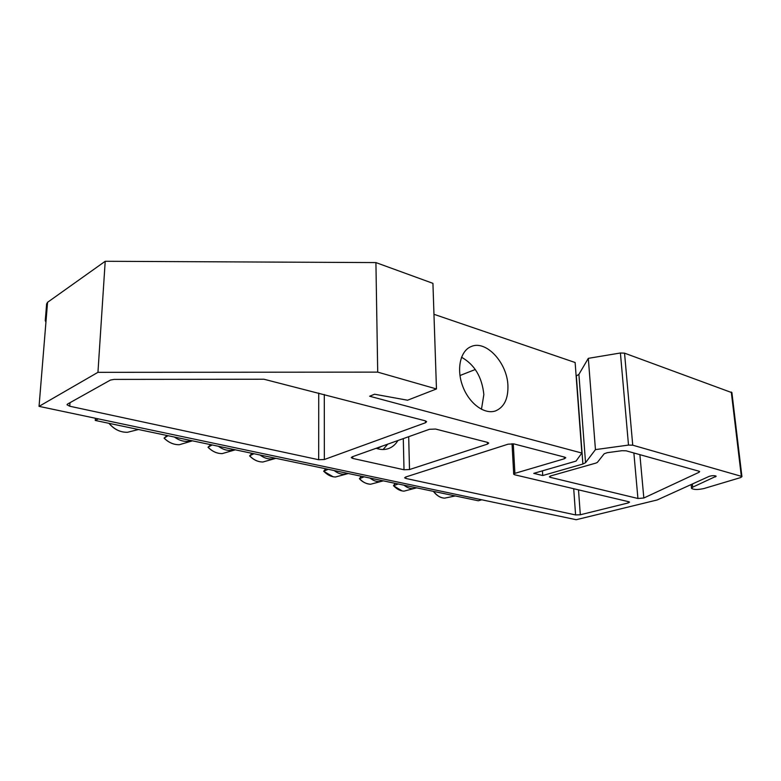 <?xml version="1.0" encoding="UTF-8"?>
<svg xmlns="http://www.w3.org/2000/svg" width="781" height="781" viewBox="0 0 781 781"><rect width="100%" height="100%" fill="white"/><g stroke="black" fill="none" stroke-linecap="round" stroke-linejoin="round"><path stroke-width="1.17" d="M98.318 418.87L95.272 420.451L478.275 500.767L481.77 499.781M95.272 420.451L95.419 418.255M328.225 469.303L323.666 471.275L325.716 468.776M364.092 476.82L359.416 478.694L361.281 476.234M398.222 483.976L393.458 485.762L395.147 483.332M253.884 453.712L249.588 455.899L252.038 453.322M212.12 444.955L208 447.259L210.694 444.653M168.013 435.7L164.078 438.141L167.046 435.495M487.412 442.339L487.5 444.106L488.73 443.071L487.549 442.378L435.593 429.052L429.433 429.296L352.182 456.826L351.274 457.637L352.748 458.427L352.739 456.631M461.522 357.239C474.584 364.6 482.023 377.047 483.849 394.561L481.457 409.312M459.95 375.534L475.297 369.501M487.5 444.106L409.508 469.547L408.688 436.686M403.289 438.61L404.011 469.762L409.508 469.547M404.011 469.762L352.748 458.427M376.139 448.284C380.493 449.817 384.594 449.915 388.46 448.597C392.404 447.181 395.557 444.487 397.91 440.533M628.07 501.578L628.188 502.944L629.525 502.134L628.803 501.744L514.728 474.789L513.703 474.233L514.894 473.345L513.273 443.793M628.5 445.082L632.737 445.19L741.335 476.312L741.93 476.664L740.622 477.581L703.915 488.545C697.872 489.843 693.743 489.794 691.536 488.389L692.688 487.168L716.177 476.225C714.625 475.414 712.282 475.473 709.148 476.381L657.182 499.967L576.212 519.716L39.05 406.364L97.947 372.332L377.711 372.127L436.462 388.958L407.545 400.223L374.568 394.229L369.647 396.231L581.865 453.058L576.017 461.102L533.755 473.364L542.727 475.531L582.89 464.031L585.545 462.684L595.454 449.612L628.5 445.082L620.407 352.992L588.308 358.352L595.454 449.612M698.917 471.187L699.034 472.29L699.649 471.607L698.975 471.207L626.137 450.813L621.969 450.705L607.208 452.697L604.221 453.741L597.387 462.362L596.04 463.045L550.634 475.941L549.375 476.84L550.312 477.357L550.224 476.078M699.034 472.29L643.827 498.005L639.883 454.659M633.869 452.98L637.931 498.483L643.827 498.005M637.931 498.483L550.312 477.357M318.736 393.058L318.687 459.726L69.734 406.227L69.987 402.684M425.43 420.861L425.479 422.755L426.641 421.662L425.225 420.803L263.958 379.234L114.085 379.4L110.443 380.064L67.517 404.07L67.01 404.753L69.734 406.227M425.479 422.755L324.349 459.511L324.3 394.503M318.687 459.726L324.349 459.511M628.188 502.944L580.312 514.767L578.506 489.863M573.713 488.73L575.587 514.933L580.312 514.767M575.587 514.933L405.886 478.47L405.847 476.957M564.282 457.041L564.399 458.759L565.766 457.744L564.809 457.178L514.015 443.94L508.109 444.174L405.573 477.045L404.626 477.816L405.886 478.47M564.399 458.759L514.894 473.345M507.923 385.668C507.318 362.814 485.958 339.657 471.119 346.569C460.253 350.835 456.192 369.374 462.821 386.517C469.293 403.718 484.679 414.887 495.632 410.874C504.165 407.184 508.265 398.779 507.923 385.668M383.11 449.524L387.747 444.145M436.462 388.958L432.928 283.347L375.915 262.582L105.21 261.284L47.563 302.306L46.635 303.858L45.278 320.356M433.963 314.294L575.128 362.511L581.865 453.058M576.134 376.071L578.906 374.363L588.308 358.352M731.904 392.667L624.536 353.149L620.407 352.992M542.434 470.845L542.727 475.531M375.915 262.582L377.711 372.127M105.21 261.284L97.947 372.332M45.952 322.026L45.249 320.727L46.177 319.204L39.05 406.364M379.039 447.63L376.911 448.548M125.536 426.797L134.722 428.72M138.481 429.511L127.557 432.274C120.459 432.449 114.29 429.472 109.037 423.331M448.206 494.461L454.161 495.71M455.274 495.945L444.643 498.141C440.562 497.956 436.882 495.701 433.601 491.395M334.19 470.552C338.847 474.145 343.445 475.112 347.984 473.442M344.226 472.651L339.403 471.646M348.336 473.52L335.498 476.996C331.281 476.918 327.395 475.014 323.822 471.285M369.95 478.05C374.402 481.535 378.775 482.453 383.071 480.803M379.537 480.061L374.948 479.095M383.315 480.852L370.594 484.24C366.64 484.142 362.97 482.297 359.592 478.714M403.982 485.186C408.238 488.574 412.407 489.443 416.468 487.803M413.149 487.11L408.785 486.192M416.644 487.842L404.041 491.132C400.321 491.015 396.855 489.228 393.644 485.782M260.063 455.001C265.149 458.818 270.226 459.892 275.293 458.203M271.046 457.305L265.725 456.192M275.927 458.33L262.904 462.001C258.101 461.991 253.708 459.95 249.705 455.889M218.426 446.273C223.766 450.217 229.116 451.34 234.495 449.641M229.965 448.694L224.342 447.513M235.325 449.817L222.224 453.595C217.069 453.624 212.364 451.516 208.097 447.24M174.436 437.048C180.05 441.128 185.712 442.319 191.423 440.611M186.581 439.596L180.636 438.346M192.497 440.835L179.347 444.711C173.782 444.809 168.725 442.612 164.156 438.121M715.542 476.898L715.416 475.814M692.356 484.005L692.688 487.168M741.335 476.312L731.289 392.042M624.536 353.149L632.737 445.19M578.906 374.363L585.545 462.684M582.89 464.031L576.339 376.003M47.563 302.306L46.177 319.204M127.557 432.274C120.401 432.459 114.192 429.472 108.92 423.312M444.643 498.141C440.464 497.966 436.706 495.701 433.367 491.347M335.498 476.996L333.165 476.781L323.685 471.285M370.594 484.24C363.79 483.683 360.129 479.544 359.436 478.714M404.041 491.132L402.225 490.956L393.478 485.782M262.904 462.001C258.062 462.001 253.62 459.97 249.598 455.909M222.224 453.595C217.03 453.634 212.295 451.525 208.01 447.279M179.347 444.711C173.753 444.819 168.667 442.632 164.088 438.161M513.693 474.087L512.033 443.696M691.507 488.135L691.136 484.562M741.93 476.664L731.885 392.492M381.577 446.351L378.57 447.874"/></g></svg>
